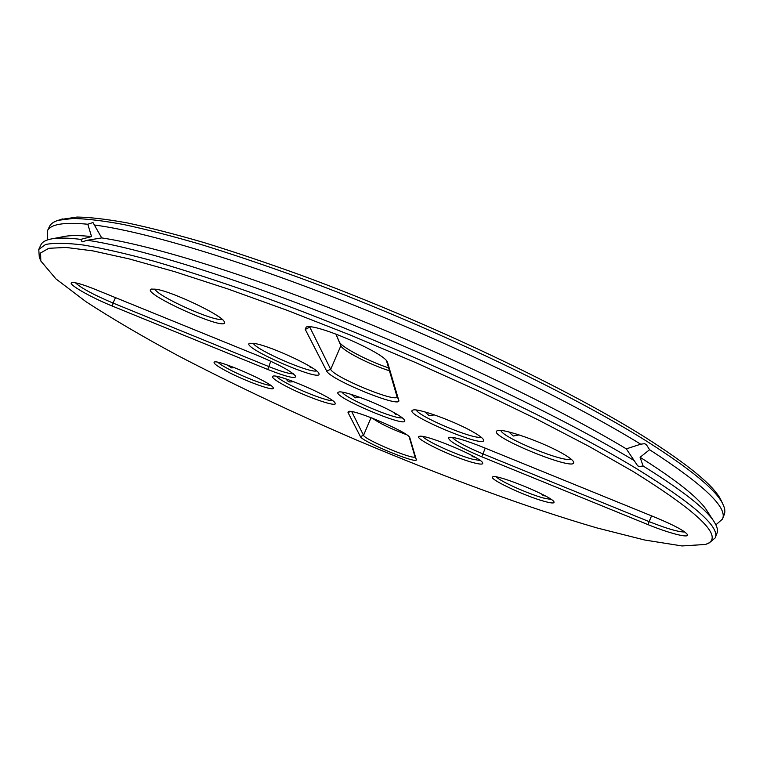 <?xml version="1.0" encoding="UTF-8"?>
<svg xmlns="http://www.w3.org/2000/svg" width="763" height="763" viewBox="0 0 763 763"><rect width="100%" height="100%" fill="white"/><g stroke="black" fill="none" stroke-linecap="round" stroke-linejoin="round"><path stroke-width="1.14" d="M721.588 501.415L720.797 499.736C714.073 485.955 689.142 465.325 646.013 437.848C568.883 389.101 427.661 321.833 302.453 275.748C267.46 263.082 234.67 252.028 204.093 242.596C175.166 234.193 149.51 227.622 127.125 222.882C106.791 219.2 90.101 217.255 77.044 217.054L60.678 219.515M388.644 367.919C367.652 360.889 341.118 346.965 339.287 341.862L335.939 334.032M715.894 524.82L722.485 519.078L724.287 514.434C725.403 511.601 724.869 508.024 722.666 503.694C715.971 489.96 690.858 469.264 647.339 441.624C569.503 392.583 426.67 324.618 300.164 277.99C264.809 265.171 231.694 253.984 200.831 244.427C171.656 235.91 145.79 229.243 123.244 224.436C102.776 220.688 86 218.695 72.905 218.466L58.284 220.316C53.648 221.718 50.692 223.807 49.423 226.582L47.316 231.094L47.735 239.83M406.574 434.719C390.484 428.644 379.087 423.122 372.401 418.153M389.502 370.789C369.95 364.695 342.597 350.694 340.899 345.792L335.854 333.994M722.485 519.078C727.94 507.776 703.639 484.658 649.59 449.712L646.223 444.428L644.42 443.713L640.71 444.19C573.032 402.606 461.033 347.928 351.056 304.055C241.013 260.193 144.617 231.475 94.364 225.009L93 222.529L87.802 224.236C63.644 221.957 50.148 224.246 47.316 231.094M409.14 436.779L414.996 456.732C414.681 460.547 364.828 439.793 363.531 435.32L351.733 411.629M551.382 499.546L543.294 497.991C528.158 493.842 499.975 481.215 496.417 476.951M541.377 493.871L543.132 495.483L545.583 496.055M684.764 531.973C678.832 532.145 666.996 528.711 649.265 521.682L482.874 453.842C466.183 446.851 455.94 441.348 452.163 437.333M480.185 460.509L472.669 459.25C457.113 455.253 425.964 441.081 422.778 436.512M470.752 454.891L472.564 456.675L474.977 457.199M270.693 385.391C265.686 385.544 243.168 376.827 228.986 369.292C223.235 366.259 219.544 363.913 217.922 362.282M227.565 365.105L231.399 367.861L234.785 367.766M332.62 400.68C327.651 401.281 302.406 391.686 287.308 383.512C281.49 380.384 277.846 377.99 276.406 376.331M285.753 378.858L288.233 381.405L289.797 381.977L293.793 381.71M293.393 373.813C289.406 373.956 281.108 371.495 268.481 366.431L113.01 303.045C93.611 294.814 81.088 288.061 75.451 282.777M221.966 319.192C215.395 322.406 157.073 296.244 154.879 289.043M215.557 314.614L218.409 316.492M402.235 417.8C395.368 419.698 345.458 398.41 342.072 392.134M393.555 412.354C400.098 415.988 403.799 418.629 404.648 420.289C409.369 429.54 328.662 395.11 338.61 392.115C342.158 389.998 375.549 402.235 393.555 412.354L395.377 414.214L397.618 414.69M351.056 394.337L355.272 397.809L359.888 397.313M481.071 437.132C474.367 439.984 418.906 416.779 416.312 410.046M424.848 411.886L429.168 415.682L434.424 414.9M316.559 370.913C309.845 373.441 256.015 349.94 253.211 343.226M308.881 365.792L310.579 367.566L312.506 368.014M571.125 459.135C564.61 463.141 502.531 437.781 500.9 430.494M508.873 431.944L513.261 436.016L519.107 434.9M386.545 360.889L397.075 396.894C396.102 402.969 333.278 376.865 330.684 369.33L309.654 326.85M640.71 444.19L626.318 448.863L637.696 465.85L639.346 466.517L643.114 465.993L640.09 457.285L649.59 449.712M707.702 511.868L706.242 509.608C697.926 497.362 675.875 479.917 640.09 457.285M87.802 224.236L91.55 236.578C80.373 235.376 71.655 235.271 65.389 236.263L62.747 236.768M91.55 236.578L80.802 239.372L82.099 241.881L87.316 240.259L101.717 237.913L94.364 225.009M101.717 237.913L101.717 237.913C151.169 245.276 243.54 273.459 348.386 315.377C453.174 357.294 560.118 409.073 626.318 448.863M360.403 436.608L348.004 412.516L348.367 411.524C352.697 408.558 408.911 432.459 409.788 437.647L416.283 459.564C418.839 465.029 362.053 441.682 360.403 436.608L363.531 435.32L371.066 417.638M543.952 501.253C524.067 495.807 486.956 478.134 492.888 476.837C496.913 473.89 553.041 496.942 554.005 501.968C554.52 503.513 551.172 503.275 543.952 501.253M647.901 524.582L481.796 456.808C458.439 446.851 447.404 440.365 448.692 437.361C453.165 436.665 464.295 439.841 482.082 446.87L656.39 517.839C674.244 525.297 684.573 530.857 687.368 534.501C689.876 538.64 668.941 533.261 647.901 524.582L651.554 515.874M473.413 462.693C453.222 457.504 412.64 437.914 419.288 436.446C423.818 433.298 481.644 457.457 482.693 462.95C483.256 464.562 480.165 464.476 473.413 462.693M226.659 371.247C216.93 366.078 212.839 363.016 214.365 362.043C218.399 359.344 272.629 383.112 273.249 387.833C275.872 392.172 245.6 381.328 226.659 371.247M284.78 385.563C275.138 380.346 271.18 377.227 272.906 376.207C277.436 373.202 334.261 397.819 335.1 403.131C338.095 408.1 304.609 396.321 284.78 385.563M95.47 289.482L257.837 355.577C279.22 364.657 291.876 371.571 295.806 376.321C295.539 379.049 286.182 376.76 267.756 369.473L112.523 306.144C90.692 297.36 66.743 283.636 71.827 282.587C74.793 282.062 82.681 284.361 95.47 289.482M156.148 289.244C172.867 291.685 223.235 315.872 224.274 321.824C229.882 333.24 139.314 292.63 151.341 289.063L156.148 289.244M473.022 431.925C479.107 435.387 482.578 437.972 483.446 439.669C488.759 450.151 401.586 413.651 412.859 410.132C416.989 407.661 454.347 421.109 473.022 431.925M255.729 343.684C272.858 346.917 317.961 368.243 318.905 373.46C324.027 383.713 238.819 346.526 249.73 343.236L255.729 343.684M563.914 454.309C569.417 457.552 572.612 460.022 573.49 461.729C579.546 473.689 484.524 434.843 497.419 430.694C502.264 427.766 544.601 442.702 563.914 454.309M387.614 362.635L398.744 400.27C402.502 409.168 329.893 379.631 326.65 370.999L305.276 329.454L306.163 327.098C314.308 322.434 385.344 353.164 387.461 362.244L387.375 362.072M706.633 543.962L709.237 542.894L715.169 537.934L716.972 533.27C718.241 530.142 717.029 525.907 713.357 520.585C704.869 508.063 681.454 489.865 643.114 465.993M634.177 460.566C566.108 419.64 453.747 365.258 343.655 321.147C233.507 277.026 137.264 247.565 87.316 240.259M715.169 537.934C720.386 527.357 694.196 504.267 636.571 468.673C551.01 416.617 387.575 341.214 254.937 293.936C218.17 281.042 184.656 270.169 154.403 261.318C126.429 253.717 102.719 248.28 83.262 245.009C66.343 242.92 53.772 242.758 45.532 244.522L38.77 249.425L39.294 257.141L40.325 259.754M80.802 239.372C68.556 237.894 59.133 237.674 52.542 238.724C46.161 239.763 42.27 241.814 40.878 244.894L38.77 249.425M632.708 471.257L588.931 446.345L536.818 419.183L478.134 390.799L415.158 362.377L350.579 335.167L287.212 310.341L227.756 288.91L174.469 271.609L129.119 258.886L92.8 250.865L66.019 247.441L48.756 248.299L40.582 252.982L40.801 260.975L55.937 278.905L86.019 301.719C112.171 318.715 142.786 336.674 177.865 355.587C233.335 384.485 293.078 412.716 357.094 440.27C441.539 476.036 526.756 507.519 597.124 527.977L644.716 540.023L682.008 545.946L705.432 544.458C725.384 538.192 701.149 513.795 632.708 471.257M326.65 370.999L330.684 369.33L340.88 345.744L339.268 341.805M481.796 456.808L485.23 448.158M112.523 306.144L113.01 303.045L115.48 297.627M267.756 369.473L270.77 361.223M305.276 329.454L310.188 326.898M348.004 412.516L350.57 411.457M416.283 459.564L414.996 456.446M398.744 400.27L397.084 396.264M62.442 218.924L58.284 220.316M720.797 499.736L722.666 503.694M340.899 345.792L339.287 341.862M706.242 509.608L713.357 520.585M65.389 236.263L52.542 238.724"/></g></svg>
